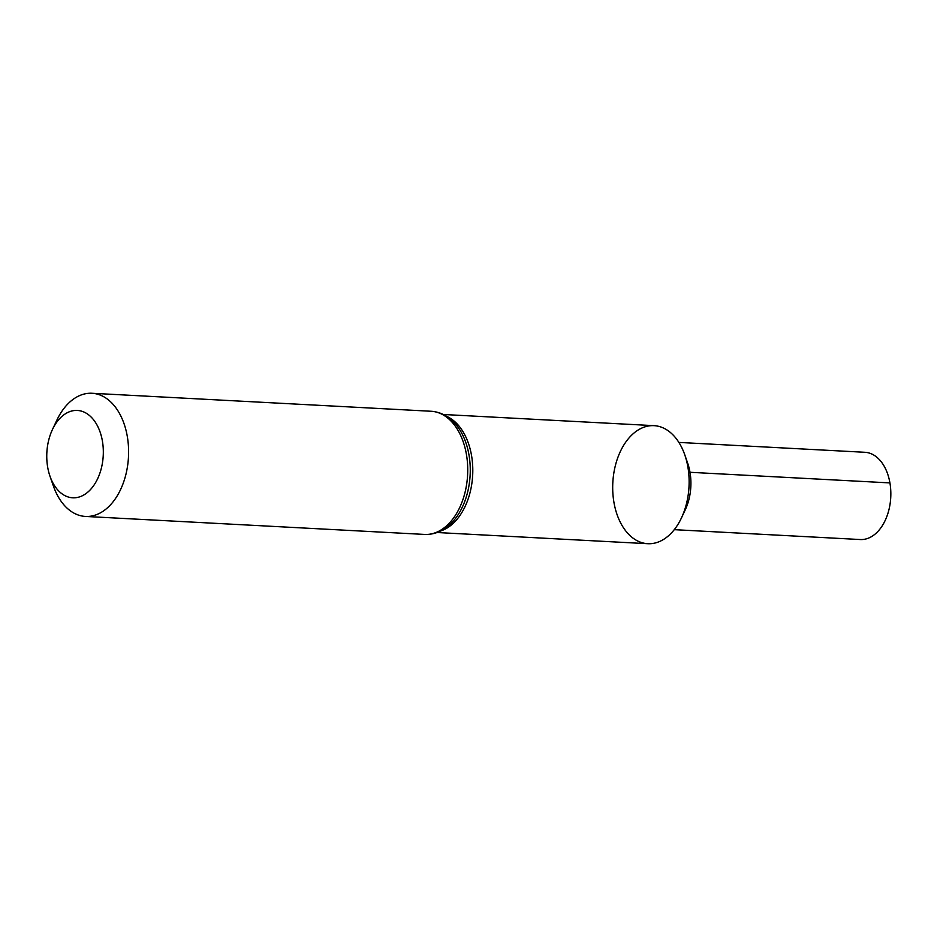 <?xml version="1.0" encoding="UTF-8"?>
<svg xmlns="http://www.w3.org/2000/svg" width="937" height="937" viewBox="0 0 937 937"><rect width="100%" height="100%" fill="white"/><g stroke="black" fill="none" stroke-linecap="round" stroke-linejoin="round"><path stroke-width="1.41" d="M52.46 429.509L56.876 420.139A61.678 39.811 93 0 1 91.99 393.271A61.678 39.811 93 0 1 127.315 436.49A61.678 39.811 93 0 1 85.454 516.439A61.678 39.811 93 0 1 53.386 485.998L49.977 476.219A43.734 28.227 93 0 1 52.46 429.509A43.734 28.227 93 0 1 80.535 410.898A43.734 28.227 93 0 1 102.414 441.104A43.734 28.227 93 0 1 85.232 494.092A43.734 28.227 93 0 1 49.977 476.219M443.318 414.482L654.038 425.656A59.101 38.148 93 0 1 687.899 467.083A59.101 38.148 93 0 1 647.783 543.706L437.064 532.521M678.892 442.416L864.91 452.29A43.688 28.192 93 0 1 889.927 482.906A43.688 28.192 93 0 1 860.271 539.536L674.253 529.663M684.783 454.832L687.699 463.241A43.688 28.192 93 0 1 690.007 472.295A43.688 28.192 93 0 1 685.228 509.892L681.433 517.938A59.101 38.148 93 0 1 623.667 528.058A59.101 38.148 93 0 1 628.399 438.668A59.101 38.148 93 0 1 684.783 454.832A59.101 38.148 93 0 1 687.899 467.083A59.101 38.148 93 0 1 681.433 517.938M889.927 482.906L690.007 472.295L687.899 467.083M91.99 393.271L431.102 411.261A61.678 39.811 93 0 1 466.439 454.48A61.678 39.811 93 0 1 424.578 534.43L85.454 516.439M431.102 411.261C440.191 411.905 448.097 415.911 454.832 423.29A60.39 38.979 93 0 1 469.004 455.042A60.39 38.979 93 0 1 449.432 524.978C441.959 531.607 433.667 534.746 424.578 534.43M446.644 416.344A59.101 38.148 93 0 1 471.557 455.605A59.101 38.148 93 0 1 440.566 531.021"/></g></svg>
